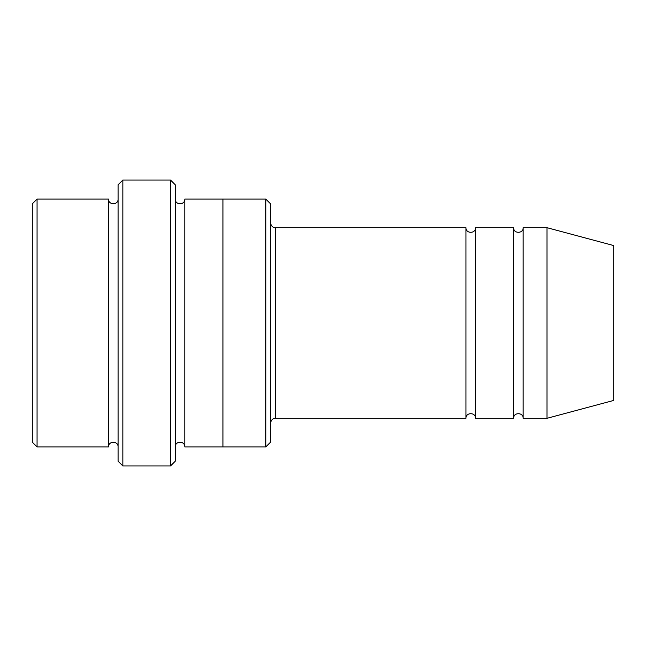 <?xml version="1.0" encoding="UTF-8"?>
<svg xmlns="http://www.w3.org/2000/svg" width="646" height="646" viewBox="0 0 646 646"><rect width="100%" height="100%" fill="white"/><g stroke="black" fill="none" stroke-linecap="round" stroke-linejoin="round"><path stroke-width="0.97" d="M465.968 418.309L275.341 418.309L275.341 227.691L465.968 227.691L465.968 418.309C465.669 412.164 475.795 412.164 475.496 418.309L475.496 227.691L513.627 227.691L513.627 418.309C513.328 412.164 523.446 412.164 523.155 418.309L523.155 227.691L546.984 227.691L546.984 418.309L523.155 418.309M270.577 203.861L270.577 442.139L265.813 446.903L265.813 199.097L270.577 203.861M118.081 199.097C118.379 205.25 108.253 205.25 108.552 199.097L108.552 446.903C108.253 440.75 118.371 440.75 118.081 446.903M37.064 199.097L32.3 203.861L32.3 442.139L37.064 446.903L37.064 199.097L108.552 199.097M546.984 418.309L613.7 400.431L613.7 245.569L546.984 227.691M170.504 180.032L175.268 184.796L175.268 461.204L170.504 465.968L170.504 180.032L122.845 180.032L122.845 465.968L170.504 465.968M175.268 446.903C174.969 440.758 185.095 440.758 184.796 446.903L184.796 199.097C185.095 205.242 174.969 205.242 175.268 199.097M122.845 465.968L118.081 461.204L118.081 184.796L122.845 180.032M184.796 446.903L222.927 446.903L222.927 199.097L265.813 199.097M475.496 418.309L513.627 418.309M37.064 446.903L108.552 446.903M523.155 227.691C523.446 233.836 513.328 233.836 513.627 227.691M475.496 227.691C475.795 233.836 465.669 233.836 465.968 227.691M222.927 446.903L265.813 446.903M184.796 199.097L222.927 199.097M275.341 227.691C275.317 227.901 271.312 227.739 270.577 222.927M275.341 418.309C275.317 418.099 271.312 418.261 270.577 423.073"/></g></svg>
